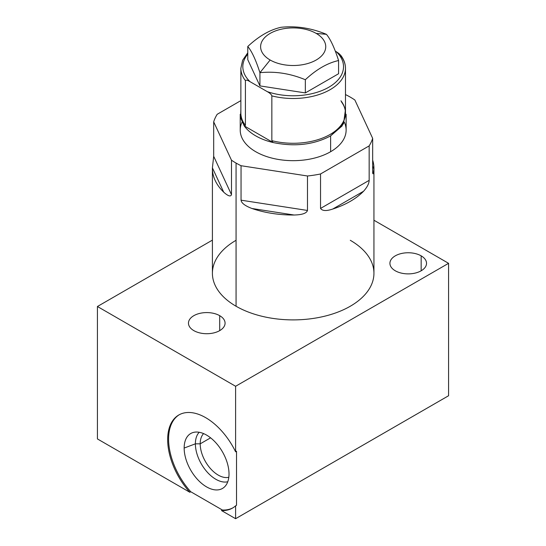 <?xml version="1.0" encoding="UTF-8"?>
<svg xmlns="http://www.w3.org/2000/svg" width="546" height="546" viewBox="0 0 546 546"><rect width="100%" height="100%" fill="white"/><g stroke="black" fill="none" stroke-linecap="round" stroke-linejoin="round"><path stroke-width="0.82" d="M240.868 100.628L217.185 114.298A80.767 46.628 0 0 0 213.684 121.84L231.484 160.196A80.767 46.628 0 0 0 236.063 163.07A80.767 46.628 0 0 0 241.045 165.718L307.473 175.989A80.767 46.628 0 0 0 320.536 173.969L369.164 145.891A80.767 46.628 0 0 0 372.665 138.356L354.866 100A80.767 46.628 0 0 0 350.286 97.127A80.767 46.628 0 0 0 345.475 94.567A80.767 46.628 0 0 1 350.286 97.127A80.767 46.628 0 0 1 354.866 100L372.665 138.356L372.665 172.816C373.041 174.966 373.464 173.669 373.935 168.919A80.767 46.628 0 0 0 372.665 160.135A80.767 46.628 180 0 1 373.935 168.919L372.665 166.182L373.935 168.919C373.464 173.669 373.041 174.966 372.665 172.816L372.665 138.356A80.767 46.628 0 0 1 369.164 145.891L369.164 180.357L369.164 145.891L320.536 173.969L320.536 208.435C322.358 210.988 326.433 211.193 332.753 209.036A80.767 46.628 0 0 0 363.575 191.243C367.212 187.141 369.076 183.517 369.164 180.357L320.536 208.435C322.358 210.988 326.433 211.193 332.753 209.036L363.575 191.243A80.767 46.628 180 0 1 332.753 209.036L363.575 191.243C367.212 187.141 369.076 183.517 369.164 180.357L320.536 208.435L320.536 173.969A80.767 46.628 0 0 1 307.473 175.989L307.473 210.456L307.473 175.989L241.045 165.718L241.045 200.177C241.448 203.112 245.099 205.89 251.993 208.504A80.767 46.628 0 0 0 294.096 215.015C302.122 214.824 306.579 213.302 307.473 210.456L241.045 200.177C241.448 203.112 245.099 205.89 251.993 208.504L294.096 215.015A80.767 46.628 180 0 1 251.993 208.504L294.096 215.015C302.122 214.824 306.579 213.302 307.473 210.456L241.045 200.177L241.045 165.718A80.767 46.628 0 0 1 236.063 163.07L236.063 306.238L236.063 163.07A80.767 46.628 0 0 1 231.484 160.196L231.484 194.656L231.484 160.196L213.684 121.84L213.684 156.306L212.414 167.854A80.767 46.628 0 0 0 223.696 192.165C228.091 196.116 230.685 196.942 231.484 194.656L213.684 156.306L212.414 167.854L223.696 192.165A80.767 46.628 180 0 1 212.414 167.854L223.696 192.165C228.091 196.116 230.685 196.942 231.484 194.656L213.684 156.306L213.684 121.84A80.767 46.628 0 0 1 217.185 114.298L240.868 100.628M344.321 122.181A52.955 30.576 180 0 1 330.617 151.713A52.955 30.576 180 0 1 266.687 156.572A52.955 30.576 180 0 1 242.028 122.174M373.942 168.386L373.942 273.266A80.767 46.628 180 0 1 324.078 316.346A80.767 46.628 180 0 1 236.063 306.238A80.767 46.628 180 0 1 212.408 273.266L212.408 168.386M340.929 100.764A52.3 30.194 180 0 1 345.475 113.077A52.3 30.194 180 0 1 271.847 140.65L273.068 142.526A52.955 30.576 180 0 1 244.178 125.846A52.955 30.576 0 0 0 273.082 142.533C294.581 147.004 313.766 144.792 330.617 135.886L330.617 151.713A52.955 30.576 180 0 1 272.911 158.34A52.955 30.576 180 0 1 240.22 130.098L240.22 114.271M240.22 114.264L244.205 125.873L245.413 125.396A52.3 30.194 180 0 1 240.868 113.077L240.868 68.298A52.3 30.194 0 0 0 245.413 80.617L245.413 125.396A52.3 30.194 180 0 1 240.868 113.077M340.376 54.853C343.741 59.05 345.441 63.534 345.475 68.298A52.3 30.194 180 0 1 271.847 95.871A52.3 30.194 0 0 0 345.475 68.298L345.475 113.077A52.3 30.194 180 0 1 271.847 140.65L271.847 95.871C271.362 94.451 269.826 93.038 267.253 91.626A50.348 29.068 0 0 0 328.774 87.258A50.348 29.068 0 0 0 336.336 51.74L335.285 51.133L336.336 51.74A50.348 29.068 180 0 1 328.774 87.258A50.348 29.068 180 0 1 267.253 91.626L250.013 81.668A50.348 29.068 180 0 1 247.768 54.143A50.348 29.068 0 0 0 250.013 81.668C247.447 80.112 245.918 79.757 245.413 80.617A52.3 30.194 180 0 1 240.868 68.298L242.642 60.231L247.768 52.812M247.768 59.678L259.937 85.893L305.337 92.916L338.581 73.73L338.581 60.538L338.581 73.73L305.337 92.916L305.337 79.73C290.199 73.444 275.061 71.103 259.937 72.707C255.876 60.019 251.822 51.283 247.768 46.492C258.852 36.145 269.929 29.75 281.006 27.3C296.144 25.696 311.281 28.037 326.412 34.323C330.466 39.121 334.527 47.857 338.581 60.538C327.498 62.995 316.414 69.39 305.337 79.73L305.337 92.916L259.937 85.893L259.937 72.707L259.937 85.893L247.768 59.678L247.768 46.492L247.768 59.678M346.13 130.098A52.955 30.576 180 0 1 330.617 151.713L330.617 135.886L342.096 125.969L346.13 114.271L346.13 130.098M345.475 68.298A52.3 30.194 0 0 0 340.929 55.985M240.868 109.487L240.574 117.827L244.205 125.873L273.068 142.526C294.581 147.004 313.766 144.792 330.617 135.886L343.536 123.717L345.475 109.487M339.243 53.726L336.336 51.74L340.636 55.201M244.205 125.873L245.413 125.396L245.413 80.617C245.918 79.757 247.447 80.112 250.013 81.668L267.253 91.626C269.826 93.038 271.362 94.451 271.847 95.871L271.847 140.65L273.068 142.526M316.202 33.415A32.569 18.803 0 0 0 270.147 33.415A32.569 18.803 0 0 0 270.147 60.005A32.569 18.803 0 0 0 316.202 60.005A32.569 18.803 0 0 0 316.202 33.415A32.569 18.803 0 0 0 270.147 33.415A32.569 18.803 0 0 0 270.147 60.005L259.937 72.707C255.876 60.019 251.822 51.283 247.768 46.492C258.852 36.145 269.929 29.75 281.006 27.3C296.144 25.696 311.281 28.037 326.412 34.323L316.202 33.415L326.412 34.323C330.466 39.121 334.527 47.857 338.581 60.538C327.498 62.995 316.414 69.39 305.337 79.73C290.199 73.444 275.061 71.103 259.937 72.707L270.147 60.005A32.569 18.803 0 0 0 316.202 60.005A32.569 18.803 0 0 0 316.202 33.415M212.408 240.124L97.427 306.504L97.427 438.929L189.837 492.274L97.427 438.929L97.427 306.504L235.599 386.275L235.599 451.795L236.52 451.262L236.52 505.303L235.599 505.835L235.599 518.7L448.573 395.741L448.573 263.322L235.599 386.275L448.573 263.322L448.573 395.741L235.599 518.7L221.492 510.558L222.413 510.025L190.759 491.748L189.837 492.274A53.733 31.026 60 0 1 175.846 417.117A53.733 31.026 60 0 1 235.599 451.795L235.599 386.275L97.427 306.504L212.408 240.124M373.942 220.236L448.573 263.322L373.942 220.236M350.286 240.295A80.767 46.628 180 0 1 350.286 306.238A80.767 46.628 180 0 1 236.063 306.238A80.767 46.628 180 0 1 236.063 240.295M421.164 255.849A18.305 10.565 180 0 1 421.164 270.789A18.305 10.565 180 0 1 395.284 270.789A18.305 10.565 180 0 1 395.284 255.849A18.305 10.565 180 0 1 421.164 255.849L421.164 270.789L421.164 255.849A18.305 10.565 0 0 0 401.221 253.556A18.305 10.565 0 0 0 389.919 263.322A18.305 10.565 0 0 0 395.284 270.789A18.305 10.565 0 0 0 415.226 273.082A18.305 10.565 0 0 0 426.528 263.322A18.305 10.565 0 0 0 421.164 255.849M219.71 315.677A18.305 10.565 180 0 1 219.71 330.623A18.305 10.565 180 0 1 193.83 330.623A18.305 10.565 180 0 1 193.83 315.677A18.305 10.565 180 0 1 219.71 315.677L219.71 330.623L219.71 315.677A18.305 10.565 0 0 0 199.768 313.384A18.305 10.565 0 0 0 188.466 323.15A18.305 10.565 0 0 0 193.83 330.623A18.305 10.565 0 0 0 213.773 332.91A18.305 10.565 0 0 0 225.075 323.15A18.305 10.565 0 0 0 219.71 315.677M235.599 505.835A53.733 31.026 60 0 1 221.492 510.558L235.599 518.7L235.599 505.835L236.52 505.303L236.52 451.262L235.599 451.795A53.733 31.026 -120 0 0 178.795 414.994A53.733 31.026 -120 0 0 189.837 492.274L190.759 491.748L222.413 510.025A53.733 31.026 -120 0 0 232.992 507.794A53.733 31.026 60 0 1 222.413 510.025L221.492 510.558A53.733 31.026 -120 0 0 232.535 508.067A53.733 31.026 -120 0 0 235.599 505.835M179.259 414.735A53.733 31.026 -120 0 0 190.759 491.748A53.733 31.026 60 0 1 179.259 414.735M229.013 473.948A31.723 18.311 60 0 1 206.586 486.895A31.723 18.311 60 0 1 184.159 448.048A31.723 18.311 60 0 1 206.586 435.101A31.723 18.311 60 0 1 229.013 473.948A31.723 18.311 -120 0 0 216.707 443.727A31.723 18.311 -120 0 0 193.291 432.459A31.723 18.311 -120 0 0 184.159 448.048A31.723 18.311 -120 0 0 199.59 481.565A31.723 18.311 -120 0 0 224.652 486.779A31.723 18.311 -120 0 0 229.013 473.948M210.599 437.831L200.198 443.837A25.532 14.742 -120 0 0 210.033 468.079A25.532 14.742 -120 0 0 228.815 477.265A25.532 14.742 60 0 1 210.033 468.079A25.532 14.742 60 0 1 200.198 443.837L195.379 443.837A28.938 16.708 -120 0 0 206.497 471.28A28.938 16.708 -120 0 0 227.771 481.736A28.938 16.708 60 0 1 206.497 471.28A28.938 16.708 60 0 1 195.379 443.837L184.159 448.048L195.379 443.837L200.198 443.837L210.599 437.831M203.61 433.606A25.532 14.742 -120 0 0 200.198 443.837A25.532 14.742 60 0 1 203.61 433.606M199.215 432.282A28.938 16.708 -120 0 0 195.379 443.837A28.938 16.708 60 0 1 199.215 432.282M341.414 101.829C344.13 105.501 345.481 109.255 345.475 113.077"/></g></svg>
